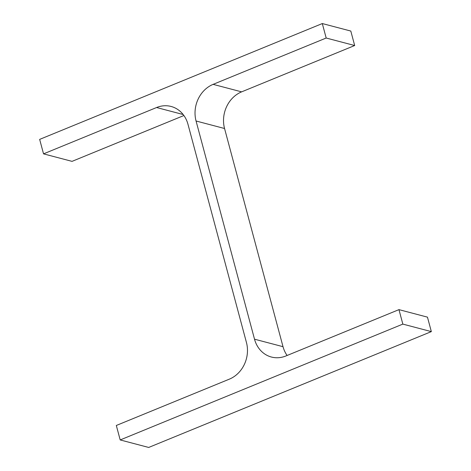 <?xml version="1.0" encoding="UTF-8"?>
<svg xmlns="http://www.w3.org/2000/svg" width="471" height="471" viewBox="0 0 471 471"><rect width="100%" height="100%" fill="white"/><g stroke="black" fill="none" stroke-linecap="round" stroke-linejoin="round"><path stroke-width="0.71" d="M254.517 339.185L196.06 121A28.731 25.004 -75.2 0 1 213.127 84.356L326.185 38.021L322.305 23.55L39.658 139.387L43.538 153.858L156.596 107.523A28.731 25.004 -75.2 0 1 171.073 106.458A28.731 25.004 -75.2 0 1 187.982 124.309L246.445 342.494A28.731 25.004 -75.2 0 1 229.377 379.137L116.319 425.472L120.193 439.943L402.84 324.107L398.961 309.635L285.903 355.97A28.731 25.004 -75.2 0 1 271.426 357.036A28.731 25.004 -75.2 0 1 254.517 339.185L283.018 346.691L224.555 128.506L196.06 121M326.185 38.021L354.681 45.528L241.623 91.863A28.731 25.004 -75.2 0 0 224.555 128.506M354.681 45.528L350.807 31.057L322.305 23.55M183.896 115.525L72.039 161.365L43.538 153.858M402.84 324.107L431.342 331.613L148.695 447.45L120.193 439.943M431.342 331.613L427.462 317.142L398.961 309.635M283.018 346.691A28.731 25.004 -75.2 0 0 287.104 355.475M241.623 91.863L213.127 84.356M183.148 114.518L156.596 107.523"/></g></svg>
